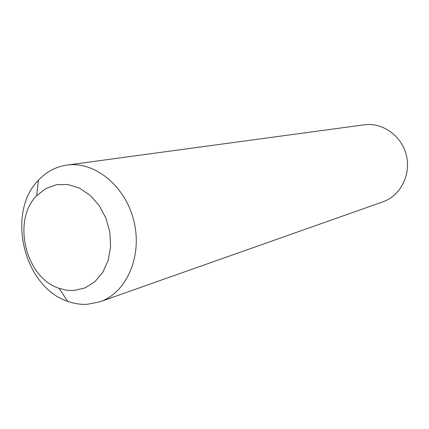 <?xml version="1.0" encoding="UTF-8"?>
<svg xmlns="http://www.w3.org/2000/svg" width="429" height="429" viewBox="0 0 429 429"><rect width="100%" height="100%" fill="white"/><g stroke="black" fill="none" stroke-linecap="round" stroke-linejoin="round"><path stroke-width="0.64" d="M87.205 304.317L99.946 301.78C126.528 292.771 142.573 256.344 133.928 221.23C125.584 186.047 94.675 160.972 66.913 165.09C55.85 166.72 46.348 171.777 38.406 180.26C5.856 212.848 23.815 287.178 67.659 301.303C74.11 303.641 80.625 304.649 87.205 304.317M73.89 290.513L66.441 290.186L59.046 288.32C25.574 277.799 11.701 220.388 36.674 195.742L45.801 188.54L56.478 184.695L67.975 184.534L79.488 188.149L90.176 195.334L99.233 205.614L105.968 218.248L109.856 232.309L110.602 246.729L108.162 260.43L102.756 272.399L94.809 281.783L84.942 287.95L73.89 290.513M66.913 165.09L364.141 124.807C382.507 122.163 401.775 135.843 406.397 155.384C411.213 174.882 400.316 195.855 382.765 201.887L99.946 301.78M59.046 288.32L67.659 301.303M36.674 195.742L38.406 180.26"/></g></svg>
